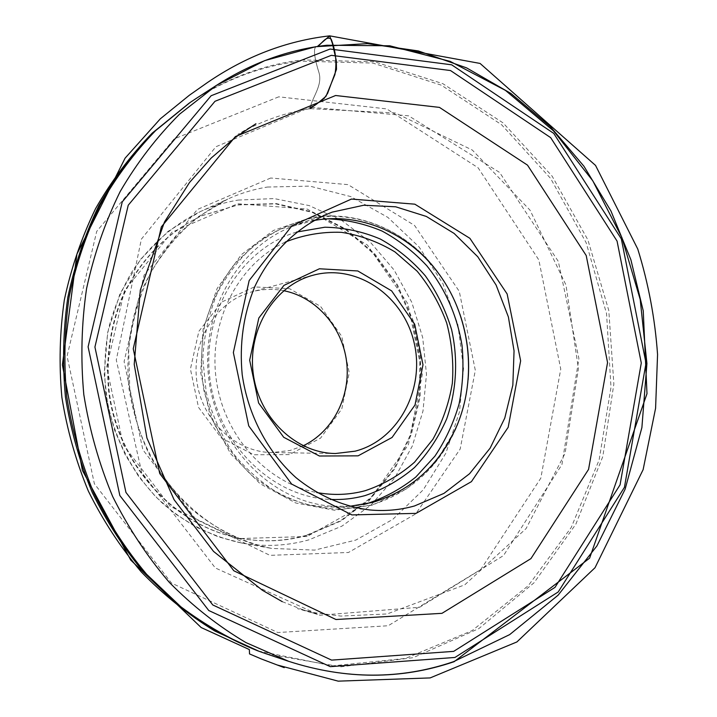 <?xml version="1.0" encoding="UTF-8"?>
<svg xmlns="http://www.w3.org/2000/svg" width="717" height="717" viewBox="0 0 717 717"><rect width="100%" height="100%" fill="white"/><g stroke="black" fill="none" stroke-linecap="round" stroke-linejoin="round"><path stroke-width="0.54" stroke-dasharray="3.58 2.69" d="M306.858 535.456C286.011 541.29 264.645 542.384 242.758 538.745C176.463 527.82 118.386 465.996 109.172 391.392C106.071 359.19 110.275 328.413 121.791 299.043C138.632 261.382 167.572 231.797 202.167 215.566L238.698 204.677L276.278 203.601L312.773 212.053L346.203 229.243L374.892 253.997L397.496 284.864L412.983 320.167L420.646 358.097L420.144 396.761L411.45 434.233L394.897 468.613L371.164 498.037L341.346 520.811L306.858 535.456M266.5 653.895L340.745 666.828L413.153 657.677L478.822 628.621L533.968 582.849L575.876 524.145L602.818 456.505L613.869 383.962L608.787 310.479L587.904 239.935L552.135 176.158L503.02 122.867L442.81 83.656L374.597 61.787L302.386 59.896C265.245 64.351 230.014 77.095 196.7 98.13M278.752 96.822L174.186 138.883L96.723 231.358L67.066 356.17L94.384 483.796L171.488 583.082L277.829 632.528L388.202 625.744L480.766 569.495L540.815 478.185L560.757 369.112L538.826 259.921L478.122 167.805L386.759 108.921L278.752 96.822M327.983 218.846L308.498 220.612L280.365 229.216C262.476 238.376 246.567 250.798 232.64 266.482C220.236 283.762 211.004 303.049 204.937 324.353C200.939 346.329 200.599 368.502 203.942 390.864L213.863 422.797C223.686 442.801 236.278 460.314 251.649 475.308C268.248 488.474 286.217 498.091 305.55 504.141C325.195 508.003 344.635 508.111 363.86 504.463M313.777 220.54L294.669 225.694C238.851 245.339 200.16 311.626 208.817 378.872C217.063 446.171 270.936 500.833 329.883 506.059L349.672 506.327M285.249 242.086C238.878 263.444 208.737 320.696 216.032 377.967C223.121 435.264 266.491 483.276 316.699 492.507M303.192 445.786L290.134 450.464L272.075 452.561C235.678 452.319 201.576 420.395 196.718 380.395C191.529 340.432 216.686 301.059 251.891 291.828C262.431 289.023 273.043 288.646 283.717 290.699M289.327 454.614L253.89 454.748L221.311 437.97L198.492 407.328L190.426 369.067L198.869 331.308L221.867 301.982L254.347 286.917L289.543 288.673L320.58 306.401L341.731 336.327L349.251 372.741L341.794 408.923L320.58 438.123L289.327 454.614M306.177 535.357C285.348 541.183 263.999 542.276 242.14 538.637C175.907 527.721 117.884 465.969 108.679 391.446C105.578 359.289 109.782 328.547 121.29 299.213C138.112 261.597 167.025 232.048 201.594 215.826L238.08 204.945L275.633 203.87L312.092 212.304L345.486 229.476L374.157 254.203L396.743 285.034L412.212 320.302L419.875 358.186L419.364 396.806L410.68 434.242L394.135 468.586L370.429 497.974L340.629 520.721L306.177 535.357M317.479 46.426C311.761 45.951 315.426 61.429 319.056 72.892C322.525 85.198 312.908 96.329 310.264 107.254L215.907 146.743L141.383 239.137L116.279 359.997L141.778 472.548L215.333 567.972L319.881 615.231L419.651 607.272L503.522 555.55L561.931 464.562L578.915 358.536L558.31 261.418L499.615 172.447L408.636 115.822L310.264 107.254C312.899 96.329 322.516 85.198 319.047 72.892C315.426 61.429 311.752 45.951 317.47 46.426M282.274 601.662L300.844 608.984L317.532 614.415L297.367 608.563L315.032 612.748L340.916 616.082L387.09 613.958L464.768 584.83L526.09 528.581L565.041 453.467L578.422 368.619L565.982 285.016L530.051 210.198L472.315 150.059L395.363 112.981L310.049 108.67L310.264 107.254M307.082 536.495L236.511 538.655L170.305 506.399L123.243 444.872L106.654 367.023L124.489 290.457L171.99 232.191L237.659 203.753L307.252 209.068L367.418 245.062L407.892 303.766L422.34 374.346L408.412 444.683L367.92 502.465L307.082 536.495M258.147 650.964L332.554 665.878L405.562 658.403L472.118 630.619L528.277 585.708L571.225 527.488L599.116 460.009L610.992 387.368L606.555 313.607L586.13 242.669L550.62 178.443L501.586 124.722L441.287 85.162L372.876 63.078L300.396 61.151C261.131 65.874 224.107 79.829 189.324 103.033M238.152 200.07L274.073 198.573L309.17 205.582L341.785 220.486L370.51 242.373L394.153 270.076L411.773 302.278L422.689 337.519L426.49 374.274L423.003 410.966L412.32 446.019L394.789 477.863L371.065 505.001L342.063 526.054L309.018 539.811C287.159 545.96 264.752 547.035 241.799 543.038C213.101 537.078 185.82 523.518 162.436 503.209C132.322 474.654 111.87 434.816 105.722 391.823C103.848 370.178 104.87 348.785 108.796 327.642C114.326 306.993 122.437 287.732 133.129 269.87C151.135 244.165 173.478 224.762 200.168 211.649C212.447 206.075 225.102 202.221 238.152 200.07M267.378 187.047L309.807 186.124L350.774 196.592L387.879 217.394L419.095 246.971L442.81 283.412L457.867 324.586L463.532 368.188L459.498 411.845L445.893 453.162L423.29 489.765L392.764 519.404L355.865 540.062L314.646 550.1L271.609 548.406C241.638 542.177 213.092 527.909 188.589 506.507C173.102 491.037 159.864 473.462 148.876 453.771C139.394 433.158 132.779 411.531 129.051 388.892C125.6 354.664 130.216 320.391 142.333 289.238C151.699 269.171 163.431 251.093 177.538 235.015C192.765 220.325 209.498 208.342 227.737 199.075C240.545 193.258 253.764 189.243 267.378 187.047M270.703 178.013L197.39 209.472L144.135 274.961L124.113 361.547L142.853 449.738L195.804 519.242L269.924 555.343L348.444 552.493L415.708 513.928L460.18 449.039L475.317 370.339L459.274 291.362L414.569 225.452L348.014 184.619L270.703 178.013M296.542 232.066C241.046 248.521 201.423 312.953 209.929 378.728C217.959 444.576 272.281 497.204 330.125 499.417M468.102 379.66C466.686 396.671 462.68 412.893 456.093 428.327C438.643 467.385 410.303 492.964 371.065 505.082L341.668 509.402C321.494 508.738 301.821 504.194 282.65 495.761C264.241 485.167 247.957 471.302 233.796 454.166C221.266 435.479 212.089 414.973 206.263 392.665L202.786 358.509C204.004 335.529 208.871 313.688 217.368 292.993C227.791 273.5 240.93 256.811 256.803 242.92C273.849 230.991 292.178 222.754 311.77 218.219C358.267 209.902 406.772 231.098 436.178 269.798C446.386 283.125 454.273 297.86 459.848 313.983M310.049 108.67C284.81 112.677 260.737 121.254 237.82 134.42L255.915 123.754M241.799 543.038L271.609 548.406C211.192 537.777 155.23 486.807 135.8 418.764L129.768 389.358L128.657 349.224C131.838 322.596 138.919 297.528 149.916 274.019C162.911 251.963 178.721 233.079 197.336 217.35L227.737 199.075L200.168 211.649L167.85 231.528L140.586 259.303L120.062 293.576L107.658 332.482L104.207 373.772L107.658 404.63L114.639 430.343L125.161 454.632L138.946 476.922L155.607 496.693L174.733 513.489L195.822 526.968L218.362 536.872L241.799 543.038M436.752 271.062L436.178 269.798C406.638 230.838 357.55 209.319 310.371 217.744L273.437 230.462L241.36 254.66L217.134 288.467L203.117 329.022L200.688 372.715L210.153 415.582L230.587 453.7L260.056 483.679L295.771 502.993L334.463 510.217L372.723 505.082L407.39 488.456L435.828 462.098L456.093 428.327L456.335 426.965M313.087 275.229L251.891 291.828M335.475 453.511L272.075 452.561M332.222 212.115L294.669 225.694M369.622 509.93L329.883 506.059M202.167 215.566L201.594 215.826M242.758 538.745L242.14 538.637"/><path stroke-width="1.08" d="M414.543 505.951C399.952 510.047 384.975 511.373 369.622 509.93C343.38 506.587 317.963 495.555 295.942 477.603C267.54 452.131 247.983 415 242.203 374.677C239.263 343.775 243.439 314.458 254.741 286.737C271.223 251.38 299.33 224.771 332.222 212.115L363.734 205.241L395.685 206.801L426.337 216.444L454.139 233.446L477.755 256.749L496.11 285.07L508.389 316.959L514.053 350.855L512.843 385.11L504.768 418.083L490.141 448.134L469.572 473.713L443.966 493.386L414.543 505.951M351.464 199.057L291.936 225.774L249.157 280.553L233.357 352.549L248.727 425.889L291.64 484.074L351.877 514.914L416.066 513.372L471.419 481.654L508.183 427.287L520.641 360.812L507.143 293.97L469.895 238.322L414.847 204.184L351.464 199.057M335.619 95.504L235.364 136.589L161.343 226.904L133.245 348.785L159.721 473.516L233.832 570.777L335.968 619.515L441.986 613.331L530.921 558.633L588.558 469.393L607.559 362.56L586.201 255.503L527.515 165.143L439.458 107.389L335.619 95.504M331.317 55.334L215.001 101.285L128.226 205.232L94.922 347.028L125.932 492.4L212.788 604.969L331.604 660.115L453.682 651.368L555.003 587.366L620.071 484.826L641.285 362.999L617.059 241.073L550.674 137.646L450.509 70.544L331.317 55.334M196.7 98.13L190.166 102.45L155.616 130.619C134.438 152.515 115.993 177.251 100.272 204.838C86.372 233.787 75.993 264.456 69.146 296.856C64.467 329.856 63.67 363.143 66.762 396.716C72.067 430.012 81.075 462.062 93.766 492.884C108.419 522.585 126.058 549.733 146.68 574.344L180.809 606.752C205.555 625.287 231.654 640.147 259.106 651.323L266.5 653.895M358.097 455.842L319.406 456.012L283.717 437.28L258.613 402.99L249.659 360.185L258.828 318.007L283.941 285.384L319.415 268.776L357.81 270.963L391.634 290.878L414.704 324.263L422.994 364.774L415.018 404.988L392.065 437.469L358.097 455.842M355.076 451.181C398.491 440.193 425.342 388.981 414.05 342.412C403.429 295.664 356.627 263.273 313.087 275.229C274.835 285.241 247.437 328.852 253.209 373.297C258.613 417.787 295.933 453.269 335.475 453.511L355.076 451.181M363.86 504.463L367.023 503.63C384.787 497.706 401.036 488.851 415.788 477.065L434.914 456.155C445.589 440.175 453.646 422.77 459.086 403.931C462.913 384.617 463.899 365.078 462.017 345.316C457.034 315.489 445.311 288.987 426.875 265.828C413.682 251.685 398.769 240.096 382.107 231.08C364.729 223.767 346.687 219.68 327.983 218.846M349.672 506.327L372.768 502.366C411.316 490.5 439.171 465.369 456.335 426.965C478.14 377.115 470.209 313.974 436.752 271.062C407.686 232.792 359.638 211.99 313.777 220.54M316.699 492.507C333.226 495.555 349.43 494.945 365.294 490.67C383.514 484.531 399.934 475.039 414.551 462.196L432.835 439.396C442.497 421.999 449.003 403.277 452.337 383.237C453.771 362.892 451.889 342.834 446.718 323.071C439.709 303.936 429.859 286.648 417.151 271.205L394.995 251.936C378.28 241.808 360.418 235.275 341.409 232.326C322.184 231.627 303.461 234.88 285.249 242.086M283.717 290.699C316.188 297.062 342.296 327.006 346.589 361.565C350.971 396.116 333.082 431.589 303.192 445.786M310.264 107.254C312.46 106.95 315.372 105.238 319.002 102.137L326.02 96.257L334.893 74.631C336.999 62.791 335.762 50.979 331.182 39.175C326.172 35.276 321.897 43.854 317.479 46.426M317.47 46.426L329.686 35.85L332.365 43.28L336.282 60.479L336.506 69.298L327.606 93.344L324.281 98.274L310.049 108.67M454.928 657.462L558.22 591.955L624.444 487.309L645.999 363.134L621.334 238.886L553.739 133.398L451.665 64.808L330.026 49.043L211.121 95.737L122.257 201.844L88.101 346.822L119.838 495.519L208.772 610.526L330.286 666.658L454.928 657.462M326.827 45.243L389.743 45.789L450.151 61.366L505.458 90.396L553.551 130.924L592.789 180.801L621.962 237.739L640.191 299.419L646.922 363.492L641.894 427.565L625.116 489.2L596.938 545.915L558.077 595.218L509.679 634.608L453.422 661.71C400.48 679.725 345.594 679.608 288.781 661.361L245.94 642.584C218.389 626.273 192.846 606.188 169.302 582.347C147.254 556.571 128.388 527.972 112.694 496.567C99.098 463.935 89.464 429.931 83.808 394.574C80.546 358.912 81.469 323.591 86.569 288.601C94.008 254.293 105.22 221.92 120.205 191.484C137.126 162.562 156.915 136.795 179.564 114.173L216.435 85.377C251.219 63.114 288.019 49.733 326.827 45.243M189.324 103.033L154.021 131.686C132.914 153.519 114.523 178.183 98.847 205.671C84.982 234.522 74.64 265.084 67.81 297.376C63.141 330.259 62.352 363.429 65.426 396.886C70.714 430.057 79.695 461.999 92.35 492.713C106.95 522.308 124.534 549.365 145.094 573.887L179.116 606.197C203.789 624.668 229.816 639.474 257.188 650.615L258.147 650.964M330.125 499.417C342.027 499.964 353.66 498.691 365.025 495.599C383.228 489.478 399.719 480.13 414.489 467.538C427.932 453.386 438.661 437.164 446.691 418.862C456.586 390.442 458.262 359.459 451.602 329.65C445.705 310.165 436.967 292.249 425.387 275.893C412.374 260.809 397.37 248.539 380.368 239.066C362.551 231.492 344.043 227.549 324.837 227.226L296.542 232.066M459.848 313.983C467.108 335.314 469.85 357.2 468.102 379.66M329.686 35.85C286.433 40.824 245.662 56.41 207.383 82.589L189.306 95.289L160.348 118.789L125.099 158.152L76.934 254.078L62.397 364.836L82.428 470.442L130.736 560.076L201.163 627.536L249.355 649.566L249.516 653.922L261.23 658.914L284.21 667.644L277.345 665.026L338.182 681.15L430.146 677.915L516.894 641.957L595.029 567.712L643.122 469.653L655.589 408.242L657.561 354.521C655.024 318.563 648.419 283.394 637.754 249.023L595.54 165.421L480.067 63.437L329.686 35.85M255.915 123.754L235.517 137.216L211.273 157.964L189.566 182.423L164.507 221.911L140.317 290.098L134.222 364.335L146.931 438.015L174.007 499.579L213.523 551.4L262.386 590.27L282.274 601.662M264.86 653.348L288.781 661.361C345.827 679.689 400.955 679.797 454.175 661.674L589.625 558.14L646.985 393.696L643.248 310.864L630.852 259.635L610.956 211.013L583.961 166.272L550.396 126.694L510.979 93.497L466.588 67.873L418.325 50.934L367.516 43.629L315.731 46.704L264.725 60.604L216.435 85.377L195.239 99.063M190.166 102.45L152.282 133.057C130.36 155.706 111.431 180.926 95.513 208.737C81.514 237.712 71.126 268.113 64.333 299.948C59.699 332.24 58.875 364.702 61.877 397.326C67.04 429.68 75.859 460.923 88.343 491.073C102.791 520.237 120.375 547.125 141.106 571.736C163.404 594.751 187.979 614.514 214.831 631.032L259.106 651.323"/></g></svg>
